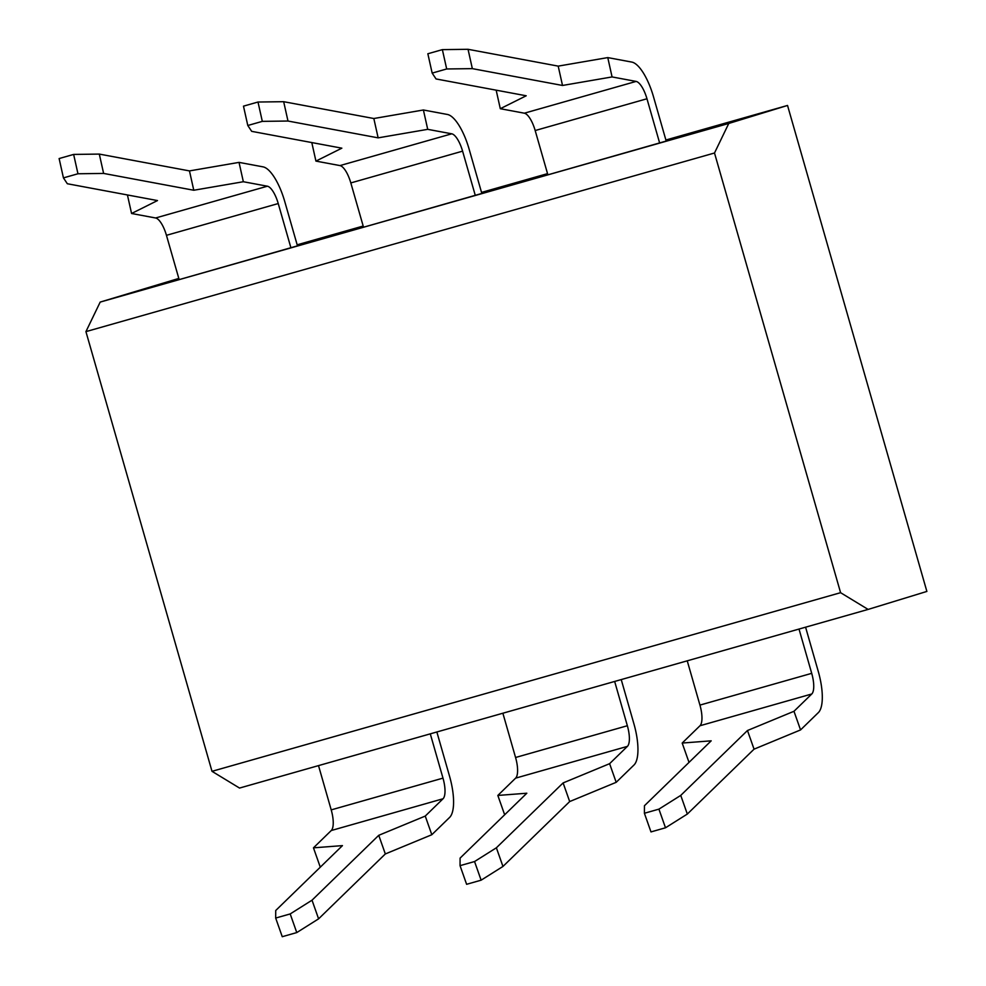 <?xml version="1.0" encoding="UTF-8"?>
<svg xmlns="http://www.w3.org/2000/svg" width="986" height="986" viewBox="0 0 986 986"><rect width="100%" height="100%" fill="white"/><g stroke="black" fill="none" stroke-linecap="round" stroke-linejoin="round"><path stroke-width="1.48" d="M321.091 866.398L320.043 866.484L313.462 847.837L331.259 830.532L443.034 798.771A20.065 6.828 74.1 0 0 442.985 778.127L331.21 809.888A20.065 6.828 -105.9 0 1 331.259 830.532M331.21 809.888L318.515 765.617M443.034 798.771L425.249 816.075L431.819 834.723L449.616 817.419A40.13 13.656 -105.9 0 0 449.517 776.118L436.86 731.982M430.29 733.855L442.985 778.127M431.819 834.723L385.329 853.95L318.601 918.841L296.774 932.571L282.255 936.7L275.673 918.052L275.723 910.509L342.45 845.618L313.462 847.837M425.249 816.075L378.747 835.315L312.02 900.193L290.192 913.936L275.673 918.052M318.601 918.841L312.02 900.193M385.329 853.95L378.747 835.315M296.774 932.571L290.192 913.936M505.448 814.005L504.413 814.091L497.831 795.443L515.629 778.139L627.404 746.377A20.065 6.828 74.1 0 0 627.355 725.733L515.567 757.495A20.065 6.828 -105.9 0 1 515.629 778.139M515.567 757.495L502.872 713.223M627.404 746.377L609.607 763.682L616.188 782.317L633.986 765.013A40.13 13.656 -105.9 0 0 633.887 723.724L621.229 679.588M614.66 681.462L627.355 725.733M616.188 782.317L569.686 801.556L502.959 866.447L481.131 880.178L466.612 884.306L460.043 865.659L460.092 858.116L526.82 793.225L497.831 795.443M609.607 763.682L563.117 782.921L496.377 847.8L474.549 861.542L460.043 865.659M502.959 866.447L496.377 847.8M569.686 801.556L563.117 782.921M481.131 880.178L474.549 861.542M689.818 761.611L688.77 761.697L682.189 743.05L699.986 725.745L811.774 693.984A20.065 6.828 74.1 0 0 811.712 673.339L699.937 705.101A20.065 6.828 -105.9 0 1 699.986 725.745M699.937 705.101L687.242 660.83M811.774 693.984L793.976 711.288L800.558 729.923L818.343 712.619A40.13 13.656 -105.9 0 0 818.244 671.33L805.587 627.195M799.017 629.056L811.712 673.339M800.558 729.923L754.056 749.163L687.328 814.054L665.501 827.784L650.982 831.913L644.4 813.265L644.45 805.722L711.189 740.831L682.189 743.05M793.976 711.288L747.474 730.515L680.747 795.406L658.919 809.136L644.4 813.265M687.328 814.054L680.747 795.406M754.056 749.163L747.474 730.515M665.501 827.784L658.919 809.136M297.464 245.847L179.156 279.617L166.449 235.321L278.237 203.547A20.065 6.828 74.1 0 0 267.391 186.206L243.345 181.732L239.031 162.382L263.077 166.868A40.13 13.656 -105.9 0 1 284.757 201.551L297.464 245.847M278.237 203.547L290.932 247.856M267.391 186.206L155.615 217.98A20.065 6.828 -105.9 0 1 166.449 235.321M155.615 217.98L131.569 213.494L157.489 200.565L67.331 183.741L63.437 177.887L59.123 158.549L73.642 154.42L99.303 154.087L189.472 170.911L239.031 162.382M131.569 213.494L127.428 194.957M63.437 177.887L77.956 173.77L103.616 173.425L193.774 190.249L243.345 181.732M73.642 154.42L77.956 173.77M99.303 154.087L103.616 173.425M189.472 170.911L193.774 190.249M481.834 193.453L363.526 227.224L350.819 182.928L462.594 151.154A20.065 6.828 74.1 0 0 451.761 133.813L427.714 129.339L423.401 109.988L447.447 114.475A40.13 13.656 -105.9 0 1 469.126 149.157L481.834 193.453M462.594 151.154L475.301 195.462M451.761 133.813L339.973 165.586A20.065 6.828 -105.9 0 1 350.819 182.928M339.973 165.586L315.927 161.1L341.846 148.171L251.689 131.348L247.794 125.493L243.48 106.155L257.999 102.026L283.672 101.694L373.83 118.517L423.401 109.988M315.927 161.1L311.798 142.563M247.794 125.493L262.313 121.364L287.986 121.031L378.143 137.855L427.714 129.339M257.999 102.026L262.313 121.364M283.672 101.694L287.986 121.031M373.83 118.517L378.143 137.855M666.191 141.06L547.883 174.83L535.176 130.534L646.964 98.76A20.065 6.828 74.1 0 0 636.118 81.419L612.072 76.933L607.77 57.595L631.804 62.081A40.13 13.656 -105.9 0 1 653.496 96.764L666.191 141.06M646.964 98.76L659.659 143.069M636.118 81.419L524.342 113.193A20.065 6.828 -105.9 0 1 535.176 130.534M524.342 113.193L500.296 108.706L526.216 95.778L436.058 78.954L432.164 73.1L427.85 53.762L442.369 49.633L468.042 49.3L558.199 66.124L607.77 57.595M500.296 108.706L496.168 90.17M432.164 73.1L446.683 68.971L472.343 68.638L562.513 85.462L612.072 76.933M442.369 49.633L446.683 68.971M468.042 49.3L472.343 68.638M558.199 66.124L562.513 85.462M714.505 153.003L85.93 331.629L212.002 771.323L840.59 592.685L714.505 153.003L728.765 123.46L787.531 105.453L665.895 140.012M840.59 592.685L868.111 609.422L926.877 591.427L787.531 105.453M85.93 331.629L100.19 302.086L178.811 278.434M868.111 609.422L239.536 788.06L212.002 771.323M100.19 302.086L728.765 123.46M547.55 173.647L481.525 192.418M363.181 226.04L297.168 244.811"/></g></svg>
